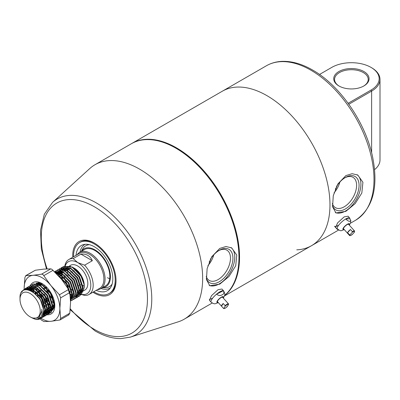 <?xml version="1.0" encoding="UTF-8"?>
<svg xmlns="http://www.w3.org/2000/svg" width="400" height="400" viewBox="0 0 400 400"><rect width="100%" height="100%" fill="white"/><g stroke="black" fill="none" stroke-linecap="round" stroke-linejoin="round"><path stroke-width="0.6" d="M72.76 257.23A30.625 17.685 60 0 1 94.37 243.065A30.625 17.685 60 0 1 116.025 280.575A30.625 17.685 60 0 1 94.37 293.08A30.625 17.685 60 0 1 92.955 292.21M94.79 243.315A29.45 17 -120 0 0 80.48 242.09L79.645 242.57A29.45 17 60 0 1 94.37 244.03A29.45 17 60 0 1 113.61 269.98A29.45 17 60 0 1 109.095 293.575A29.45 17 60 0 1 94.37 292.12A29.45 17 60 0 1 93.75 291.75M176.475 148.535L175.88 148.19L176.475 148.535A88.345 51.005 60 0 1 238.945 256.735L238.945 257.425A89.19 51.495 -120 0 0 175.88 148.19L175.88 148.19A89.19 51.495 -120 0 0 131.285 143.775L94.995 164.725A89.19 51.495 -120 0 0 89.78 168.54L52.555 202.39L44.305 214.265L40.53 230.18L41.31 248.865L46.475 268.93M224.675 295.32A89.19 51.495 -120 0 0 238.945 257.425M210.35 259.34A19.26 11.12 -60 0 1 219.31 250.285A19.26 11.12 -60 0 1 232.93 258.15A19.26 11.12 -60 0 1 219.31 281.74A19.26 11.12 -60 0 1 206.285 278.13M206.22 276.295A17.525 10.12 120 0 0 209.13 280.365A17.525 10.12 120 0 0 218.085 279.61A17.525 10.12 120 0 0 229.585 263.99A17.525 10.12 120 0 0 226.65 250.02A17.525 10.12 120 0 0 218.685 250.665M230.885 247.48A21.875 12.63 -60 0 1 233.42 265.195A21.875 12.63 -60 0 1 219.31 283.875A21.875 12.63 -60 0 1 209.18 285.36M219.765 248.41L211.77 256.735L207.13 268.605L206.45 279.595L209.795 285.78L219.765 284.135L228.975 276.495L235.7 265.815L236.79 255.085L231.675 247.89L225.985 246.52L219.765 248.41M212.19 298.32A8.415 2.35 -41.9 0 1 209.33 299.425M209.425 300.265L211.535 295.63L218.04 289.69L221.955 289.03L223.665 290.94A8.415 2.35 -41.9 0 0 223.3 290.72A8.415 2.35 -41.9 0 0 220.55 291.435A8.415 2.35 -41.9 0 0 216.535 294.195C218.53 295.67 220.375 295.89 222.075 294.865C223.96 294.06 224.37 292.675 223.3 290.72L216.535 294.195A8.415 2.35 -41.9 0 0 211.135 302.17C214.83 304.755 215.1 303.665 217.745 302.86L218.27 302.57M52.555 202.39A78.405 45.265 -120 0 1 96.335 202.92A78.405 45.265 -120 0 1 148.78 276.46A78.405 45.265 -120 0 1 130.345 337.13L178.275 321.815A89.19 51.495 -120 0 0 184.18 319.205A89.19 51.495 -120 0 0 197.85 247.74A89.19 51.495 -120 0 0 139.585 169.145A89.19 51.495 -120 0 0 94.995 164.725M109.095 293.575L109.925 293.095A29.45 17 -120 0 0 116.02 280.09M209.16 262.025A14.725 8.5 120 0 0 211.485 257.655M207.865 265.745A16.845 9.725 120 0 0 213.795 254.815M338.9 85.95L338.9 85.95A17.67 10.2 180 0 1 338.9 71.525A17.67 10.2 180 0 1 363.885 71.525A17.67 10.2 180 0 1 363.885 85.95A17.67 10.2 180 0 1 338.9 85.95M363.58 86.12A16.83 9.715 0 0 0 368.22 79.425A16.83 9.715 0 0 0 363.29 72.555A16.83 9.715 0 0 0 344.955 70.45A16.83 9.715 0 0 0 334.565 79.425A16.83 9.715 0 0 0 339.205 86.12M336.48 186.52A19.26 11.12 -60 0 1 345.445 177.465L345.445 177.465A19.26 11.12 -60 0 1 359.065 185.325A19.26 11.12 -60 0 1 345.445 208.92A19.26 11.12 -60 0 1 332.42 205.31M332.355 203.475A17.525 10.12 120 0 0 335.26 207.545A17.525 10.12 120 0 0 344.215 206.79A17.525 10.12 120 0 0 355.715 191.17A17.525 10.12 120 0 0 352.78 177.195A17.525 10.12 120 0 0 344.815 177.845M334 192.925A16.845 9.725 120 0 0 339.925 181.995M335.29 189.205A14.725 8.5 120 0 0 337.62 184.835M345.895 211.315L355.105 203.675L361.825 193.01L362.92 182.275L357.805 175.065L352.125 173.695L345.895 175.59L337.9 183.915L333.26 195.795L332.58 206.775L335.93 212.96L345.895 211.315M335.315 212.54A21.875 12.63 120 0 0 345.445 211.05A21.875 12.63 120 0 0 359.55 192.37A21.875 12.63 120 0 0 357.015 174.655M348.09 216.21L344.175 216.87L337.665 222.81L335.555 227.44M296.755 249.84A89.19 51.495 -120 0 0 311.5 245.7A89.19 51.495 -120 0 0 325.175 174.23A89.19 51.495 -120 0 0 266.91 95.635A89.19 51.495 -120 0 0 222.315 91.22A89.19 51.495 60 0 1 266.91 95.635A89.19 51.495 60 0 1 325.175 174.23A89.19 51.495 60 0 1 311.5 245.7L338.815 229.93M338.21 225.375A8.415 2.35 -41.9 0 1 335.5 226.465M348.13 103.29L371.025 90.07A27.765 16.03 0 0 0 371.025 67.4A27.765 16.03 0 0 0 331.76 67.4L319.515 74.47M371.62 67.745L371.025 67.4L371.62 67.745A28.61 16.515 180 0 1 380 79.425A28.61 16.515 180 0 1 371.62 91.105L348.83 104.26M374.585 169.61A28.61 16.515 0 0 0 380 159.94L380 79.425M131.585 143.605A89.19 51.495 60 0 1 131.88 143.43A89.19 51.495 60 0 1 176.475 147.85A89.19 51.495 60 0 1 233.685 223.05A89.19 51.495 60 0 1 224.63 295.495M81.44 294.33A18.51 10.685 -120 0 0 90.665 282.99A18.51 10.685 -120 0 0 77.71 262.575L84.61 265.185A20.195 11.66 60 0 1 93.18 285.245A20.195 11.66 60 0 1 89 294.49L99.705 288.31A20.195 11.66 -120 0 0 103.89 279.065A20.195 11.66 -120 0 0 95.075 258.745A20.195 11.66 -120 0 0 79.515 253.33L68.805 259.515A20.195 11.66 60 0 1 73.195 258.595L77.71 262.575A18.51 10.685 -120 0 0 65.31 265.7M97.355 289.665A21.035 12.145 -120 0 0 100.725 288.695A21.035 12.145 -120 0 0 105.08 279.065A21.035 12.145 -120 0 0 95.895 257.895A21.035 12.145 -120 0 0 79.69 252.26A21.035 12.145 -120 0 0 77.165 254.69M82.665 291.345L84.865 290.08A14.305 8.26 -120 0 0 87.825 283.53A14.305 8.26 -120 0 0 81.58 269.135A14.305 8.26 -120 0 0 70.56 265.305L69.57 265.875M69 266.725A14.305 8.26 -120 0 0 68.69 267.2M67.97 268.92A14.305 8.26 -120 0 0 67.665 270.52M67.64 270.775A14.305 8.26 -120 0 0 67.595 271.85A14.305 8.26 -120 0 0 67.615 272.565M62.75 266.975L63.495 266.465L72.135 267.17L80.77 275.925C83.05 279.93 84.215 283.785 84.255 287.49L84.255 285.59A14.305 8.26 -120 0 0 74.14 268.075M70.185 266.72A14.305 8.26 -120 0 0 67.935 266.945M67.635 267.055A14.305 8.26 -120 0 0 66.99 267.365A14.305 8.26 -120 0 0 66.15 267.975M65.995 268.125A14.305 8.26 -120 0 0 65.12 269.26M65.02 269.435A14.305 8.26 -120 0 0 64.46 270.775M64.875 265.825A20.195 11.66 60 0 1 68.805 259.515M84.61 265.185L92.34 260.72C90.115 255.79 86.31 253.595 80.93 254.13L73.195 258.595M20 299.33A14.305 8.26 -120 0 0 30.115 316.85A14.305 8.26 -120 0 0 40.23 311.01A14.305 8.26 -120 0 0 30.115 293.49A14.305 8.26 -120 0 0 20 299.33L20 298.03C19.385 280.21 44.045 294.38 43.61 311.01L42.22 316.935L40.35 318.69M30.115 316.85L32.375 318.045L38.665 318.09L41.865 311.01L41.77 309.29L42.04 311.01C42.295 317.28 39.955 320.01 35.015 319.2L32.185 317.96M21.915 291.73L24.45 289.01L33.09 289.715L41.725 298.465L45.435 310.065L42.17 317.64L41.23 318.065M21.455 292.35L24.23 289.135L32.865 289.84L41.505 298.595L45.21 310.195L41.95 317.77L41.13 318.15M60.01 274.17L60.11 272.71M60.135 272.5L60.395 271.145M60.445 270.97L60.565 270.55M60.645 270.32L60.825 269.83M60.89 269.68L61.375 268.715M61.45 268.59L62.025 267.785M62.115 267.68L62.77 267.015M62.87 266.93L63.72 266.335L72.355 267.04A16.83 9.715 -120 0 1 80.77 275.925M58.225 275.2L58.325 273.74M61.825 267.435L70.57 268.07L79.21 276.825L82.915 288.425L79.655 296L78.71 296.425M60.965 268.005L61.71 267.495L70.35 268.2L78.985 276.955L82.695 288.555L79.43 296.13L78.61 296.51M60.04 268.465L68.785 269.105L77.425 277.855L81.13 289.455L77.76 297.095M59.18 269.035L59.925 268.525L68.565 269.23L77.2 277.985L80.91 289.585L77.645 297.16L76.825 297.545M58.255 269.495L67 270.135L75.64 278.885L79.345 290.485L76.085 298.06L75.14 298.49M57.395 270.065L58.14 269.56L66.78 270.26L75.415 279.015L79.125 290.615L75.86 298.19L75.04 298.575M56.47 270.525L65.215 271.165L73.855 279.915L77.56 291.515L74.3 299.09L73.355 299.52M55.61 271.1L56.355 270.59L64.995 271.295L73.63 280.045L77.34 291.645L74.075 299.22L73.255 299.605M54.685 271.555L63.43 272.195L72.07 280.95L75.775 292.545L72.405 300.185M54.795 271.49L63.21 272.325L71.845 281.075L75.555 292.675L72.29 300.25L71.475 300.635M54.785 271.84L61.645 273.225L70.285 281.98L73.995 293.575L70.56 301.245L73.77 293.705L70.06 282.105L61.425 273.355L54.855 271.91M65.39 276.285L62.205 274.02L55.73 272.79L59.86 274.255L68.5 283.01L72.21 294.61L70.55 300.765M55.93 272.995L59.64 274.385L68.275 283.14L71.985 294.735L70.545 300.59M58.115 275.305L66.715 284.04L70.425 295.64L70.365 297.285M58.62 275.865L66.49 284.17L70.19 295.495M33.265 283.92L42.015 284.56L50.65 293.315L54.36 304.915L50.985 312.55M32.405 284.495L33.155 283.985L41.79 284.69L50.425 293.44L54.135 305.04L50.875 312.615L50.055 313L51.25 312.52M31.48 284.95L40.23 285.59L48.865 294.345L52.575 305.945L49.31 313.52L48.37 313.945M30.62 285.525L31.37 285.015L40.005 285.72L48.645 294.475L52.35 306.07L49.09 313.645L48.27 314.03M29.695 285.98L38.445 286.62L47.08 295.375L50.79 306.975L47.415 314.61M26.65 289.635L27.315 288.3M27.39 288.175L27.98 287.385M28.07 287.285L28.735 286.64M28.835 286.555L29.585 286.045L38.22 286.75L46.86 295.505L50.565 307.1L47.305 314.675L46.485 315.06M25.46 289.725L26.33 288.395M26.415 288.29L27.075 287.625M27.175 287.54L28.02 286.945L36.66 287.65L45.295 296.405L49.005 308.005L45.63 315.64M25.285 289.755L26.195 288.415M26.285 288.315L26.95 287.67M27.05 287.585L27.8 287.075L36.435 287.78L45.075 296.535L48.78 308.135L45.52 315.71L44.7 316.09M24.025 290.14L25.29 288.655M25.39 288.57L26.235 287.98L34.875 288.68L43.51 297.435L47.22 309.035L43.955 316.61L43.015 317.035M23.825 290.235L25.165 288.7M25.265 288.615L26.015 288.105L34.65 288.81L43.29 297.565L46.995 309.165L43.735 316.74L42.915 317.12M78.585 296.47L77.665 296.675M75.545 296.635L75.23 296.575M74.445 296.385L73.805 296.17M60.135 276.615L60.01 274.595M78.49 296.555L77.58 296.785M77.44 296.805L76.435 296.865M76.285 296.86L75.395 296.775M74.36 296.55L73.77 296.365M59.88 276.43L59.785 274.465M52.42 295.87L49.875 291.455M53.385 300.225L50.635 296.9M48.09 292.49L46.57 288.415M46.44 287.93L46.32 287.465M54.005 303.25L51.955 301.605M44.63 288.935L44.5 288.345M49.815 302.285L45.425 296.33L44.52 294.55M54.13 305.89L53.55 305.565M48.03 303.315L43.64 297.36L42.735 295.58M41.085 291.02L40.97 290.56M49.93 313.045L49.02 313.27M48.885 313.29L47.88 313.35M47.725 313.35L46.94 313.28M46.445 313.195L45.21 312.855M44.61 312.63L43.595 312.165M48.245 313.985L47.32 314.195M47.185 314.21L46.165 314.25M46.01 314.245L44.885 314.095M44.715 314.06L43.43 313.68M46.36 315.105L45.45 315.33M45.315 315.35L44.31 315.415M44.155 315.41L43.02 315.28M44.575 316.135L43.665 316.36M43.53 316.385L42.51 316.445M42.89 317.08L41.965 317.285M40.83 317.34L39.85 317.245M39.89 318.35L38.25 318.305M63.59 268.31L64.095 267.73M64.235 267.595L65.555 266.675M65.825 266.545L70.465 266.38M72.865 267.345L80.5 274.85L84.155 284.75C82.81 277.26 78.88 271.355 72.355 267.04M64.09 275.23A14.305 8.26 -120 0 0 64.54 277.88M64.665 278.37A14.305 8.26 -120 0 0 66.535 283.06M67.755 285.125A14.305 8.26 -120 0 0 70.96 289.005M71.33 289.35A14.305 8.26 -120 0 0 73.455 291.005M77.54 292.715A14.305 8.26 -120 0 0 79 292.8M79.21 292.785A14.305 8.26 -120 0 0 80.1 292.63M80.89 292.35A14.305 8.26 -120 0 0 81.295 292.14A14.305 8.26 -120 0 0 81.8 291.8M82.76 290.84A14.305 8.26 -120 0 0 84.225 286.49M84.255 287.49L81.23 294.62M80.99 294.77L79.695 295.31M76.54 295.345L75.595 295.1M42.22 316.935A16.83 9.715 60 0 1 40.315 318.715A16.83 9.715 60 0 1 35.015 319.2M89 294.49A20.195 11.66 60 0 1 84.61 295.41L81.36 294.45M82.57 285.305L84.21 286.25M78.605 285.7L78.855 285.555M80.39 284.67L80.64 284.525M77.71 292.805A18.51 10.685 -120 0 0 78.895 293.425L77.71 292.805M79.075 293.51A18.51 10.685 -120 0 0 80.23 293.975M80.38 294.03A18.51 10.685 -120 0 0 81.325 294.305M65.28 265.785A18.51 10.685 -120 0 0 65.055 266.53M65.02 266.655A18.51 10.685 -120 0 0 64.935 267.035M67.995 275.335A14.305 8.26 -120 0 0 68.11 275.815M79.38 290.175A14.305 8.26 -120 0 0 80.895 290.615M81.11 290.65A14.305 8.26 -120 0 0 82.57 290.74M80.93 254.13L92.34 260.72M26.115 289.65L33.645 290.505L36.835 292.775M44.695 306.29L45.025 309.185L42.955 315.455M26.41 289.635L28.56 288.36M28.94 288.25L35.43 289.475L38.62 291.74M46.48 305.26L46.81 308.155L44.78 314.39M44.515 314.625L42.94 315.505M27.305 289.67L28.485 288.35M28.655 288.215L30.175 287.31M48.265 304.23L48.595 307.125L46.565 313.355M46.3 313.595L44.75 314.465M44.555 314.53L43.19 314.745M28.435 289.855L29.215 288.465M29.325 288.315L30.27 287.32M30.44 287.185L31.05 286.78M47.4 313.045L46.535 313.435M46.34 313.5L45.005 313.71M44.815 313.715L43.445 313.585M29.75 290.245L30.265 288.725M30.345 288.555L31 287.435M31.11 287.285L31.99 286.345M32.225 286.155L32.83 285.745M51.835 302.17L52.165 305.065L50.135 311.295M49.87 311.535L48.485 312.345M48.125 312.465L46.79 312.68M46.6 312.685L45.265 312.565M45.07 312.525L43.6 312.08M31.25 290.91L31.54 289.19M34.615 284.715L35.7 284.24M36.075 284.13L42.57 285.355L45.76 287.62M53.62 301.14L53.95 304.035L51.92 310.265M51.655 310.505L50.105 311.375M49.91 311.435L49.24 311.585M48.96 311.625L48.575 311.65M48.385 311.655L47.05 311.53M46.855 311.495L45.42 311.06M32.99 291.955L33.03 289.935M33.055 289.695L33.325 288.16M36.4 283.685L37.485 283.205M37.86 283.1L39.845 282.92L39.6 283.505M52.47 310.105L51.89 310.345M51.695 310.405L50.36 310.62M50.17 310.625L49.87 310.62M49.56 310.6L48.835 310.5M48.635 310.465L47.205 310.03M43.49 307.815L43.18 307.56M35.105 293.63L34.785 291.07M34.84 288.665L35.11 287.13M53.065 309.48L52.145 309.59M51.655 309.59L50.62 309.47M50.02 309.335L48.99 309M45.275 306.785L45.01 306.57M38.245 297.06L36.945 292.88M36.865 292.465L36.8 292.105M36.555 289.74L36.6 287.87M36.945 285.9L37.33 284.78M37.485 284.435L37.89 283.685M53.695 308.565L52.405 308.44M50.31 307.78L49.045 307.13M46.485 305.27L43.64 302.245M42.96 301.33L40.415 296.92M39.96 295.87L38.73 291.85M38.65 291.435L38.355 289.01M38.73 284.87L39.115 283.745M39.27 283.4L39.525 282.91M53.99 307.37L52.56 306.94M50.37 305.825L48.58 304.505M48.27 304.24L45.425 301.215M41.745 294.84L41.365 293.825M40.435 290.405L40.37 290.045M40.195 285.57L40.465 284.04M40.515 283.84L40.735 283.15M54.605 306.005L54.345 305.91M54.13 305.825L52.615 305.07M50.055 303.21L47.21 300.185M54.745 304.235L54.315 303.99M44.005 288.345L43.94 287.985M47.1 291.75L46.72 290.735M45.79 287.315L45.725 286.955M53.375 298.07L52.565 297.09M48.885 290.72L48.5 289.7M58.995 276.285L61.82 278.345M56.625 273.715L60.42 275.05L63.605 277.315M71.47 290.835L71.8 293.73L70.485 299.105M73.255 289.805L73.585 292.695L71.555 298.93M71.29 299.17L70.605 299.645M55.585 272.64L57.115 271.87M57.495 271.765L63.99 272.99L67.175 275.255M72.44 298.19L71.78 298.255M71.29 298.255L70.43 298.165M57.115 273.095L57.525 272.35M57.88 271.825L58.19 271.45M59.605 270.29L60.685 269.81M61.065 269.7L67.56 270.925L70.745 273.195M78.61 286.71L78.94 289.605L76.91 295.84M76.645 296.075L75.96 296.555M73.95 297.195L73.565 297.225M73.075 297.225L72.035 297.105M58.045 275.23L58.315 273.735M58.365 273.535L58.75 272.41M58.9 272.065L59.305 271.32M60.78 269.665L62.47 268.78M62.85 268.67L69.345 269.895L72.53 272.165M80.395 285.68L80.725 288.575L78.695 294.81M78.43 295.045L76.88 295.915M76.01 296.13L75.35 296.195M74.55 296.175L73.82 296.075M71.73 295.415L70.38 294.715M59.755 276.215L59.805 274.475M59.825 274.235L60.015 273.06M60.15 272.505L60.535 271.38M60.685 271.035L60.94 270.545M61.45 269.765L62.4 268.77M62.565 268.635L64.255 267.75M64.635 267.64L71.13 268.865L74.315 271.13M82.18 284.65L82.51 287.545L80.48 293.78M80.215 294.015L79.53 294.495M78.465 294.95L77.135 295.16M76.645 295.16L75.605 295.045M70.265 292.36L70 292.14M61.855 278.04L61.555 275.61M61.54 275.315L61.59 273.445M61.61 273.205L61.885 271.675M61.935 271.475L62.195 270.655M62.47 270.005L63.125 268.885M63.235 268.735L64.185 267.74M41.77 309.29L41.905 310.99L38.795 318.01M29.32 290.1L32.31 291.28L40.26 299.31L43.69 309.96L43.61 311.7M26.07 289.655L31.455 289.155M33.435 289.91L42.045 298.28L45.47 308.93L45.435 310.25M45.12 312.15L42.895 315.62M26.605 289.635L28.39 288.34M28.68 288.22L33.24 288.125M35.22 288.88L43.83 297.25L47.255 307.895L47.22 309.22M46.905 311.12L44.71 314.565M44.475 314.725L42.99 315.36M27.57 289.7L28.625 288.37M28.775 288.23L29.71 287.55M30.465 287.19L35.025 287.095M37.005 287.845L45.615 296.22L49.04 306.865L49.005 308.19M48.69 310.09L46.495 313.535M46.26 313.695L44.805 314.325M44.61 314.37L43.26 314.485M28.75 289.93L29.455 288.515M29.555 288.36L30.41 287.335M30.56 287.2L31.275 286.655M38.79 286.815L47.4 295.19L50.825 305.835L50.79 307.16M50.475 309.06L48.28 312.505M47.62 312.91L46.59 313.295M46.395 313.34L45.075 313.455M44.885 313.45L43.495 313.245M30.105 290.38L30.565 288.82M30.635 288.645L31.235 287.485M31.34 287.33L32.195 286.305M32.435 286.09L33.28 285.49M40.575 285.785L49.185 294.16L52.61 304.805L52.575 306.13M52.26 308.03L50.065 311.47M49.83 311.635L48.685 312.175M48.18 312.305L46.86 312.425M46.67 312.42L45.315 312.22M45.115 312.17L43.615 311.64M31.66 291.13L31.89 289.35M35.065 284.46L35.53 284.22M35.82 284.095L40.38 284.005M42.36 284.755L50.97 293.13L54.395 303.775L54.36 305.1M54.045 306.995L51.85 310.44M51.615 310.605L50.16 311.23M49.965 311.275L49.405 311.365M49.125 311.39L48.645 311.395M48.455 311.39L47.1 311.19M46.9 311.14L45.435 310.625M33.475 292.3L33.44 290.175M33.455 289.92L33.675 288.32M36.85 283.43L37.315 283.19M37.605 283.065L38.53 282.79M52.59 309.99L51.945 310.2M51.75 310.245L50.43 310.365M49.69 310.31L48.885 310.16M48.685 310.11L47.22 309.595M43.36 307.075L42.99 306.74M35.735 294.22L35.275 291.44M35.24 288.89L35.46 287.285M35.505 287.08L35.76 286.175M35.99 285.55L36.4 284.71M37.015 283.77L36.695 284.235L37.045 283.765M38.12 282.735L37.34 283.04M53.225 309.27L52.975 309.305M52.695 309.325L52.215 309.335L52.695 309.325M51.79 309.315L50.67 309.13M50.11 308.98L49.005 308.565M48.785 308.465L47.12 307.545M45.145 306.045L44.82 305.75M41.91 302.5L38.875 297.245M37.49 293.06L37.39 292.615M37.035 290.09L37.01 288.115M37.29 286.05L37.655 284.825M37.775 284.52L38.185 283.68M38.48 283.205L38.655 282.955M53.81 308.3L52.455 308.1M50.35 307.335L48.905 306.515M43.695 301.47L41.755 298.45L39.385 292.495M39.275 292.03L38.845 289.38M39.075 285.015L39.44 283.795M39.56 283.49L39.825 282.92M53.68 306.915L52.575 306.505M50.34 305.25L48.39 303.69M48.045 303.37L43.54 297.42L42.445 295.185M41.06 291L40.96 290.555M40.595 285.795L40.815 284.195M40.86 283.985L41.06 283.255M54.67 305.605L54.36 305.475M49.83 302.34L45.325 296.39L44.23 294.15M54.695 303.695L54.26 303.425M44.175 285.97L44.13 284.955M53.4 300.28L48.895 294.325L46.525 288.37M46.415 287.905L46.315 287.46M52.62 296.315L49.585 291.06M58.42 275.48L67.035 283.855L70.46 294.5L70.425 295.825M56.31 273.385L58.23 273.7M60.205 274.45L68.82 282.825L72.245 293.47L72.21 294.795M55.635 272.695L60.015 272.67M61.99 273.42L70.605 281.795L74.03 292.44L73.995 293.765M55.64 272.69L56.95 271.855M57.235 271.73L61.8 271.64M63.775 272.39L72.39 280.765L75.815 291.41L75.78 292.735M65.56 271.36L74.175 279.73L77.6 290.38L77.565 291.7M72.61 297.97L71.845 298M71.425 297.975L70.405 297.82M57.065 274.175L57.175 273.81M57.41 273.185L57.82 272.345M58.11 271.87L58.46 271.4M60.05 270.03L60.52 269.79M60.805 269.67L65.37 269.575M67.345 270.33L75.96 278.7L79.385 289.35L79.35 290.67M79.03 292.57L76.84 296.015M75.46 296.715L75.15 296.805M74.11 296.96L73.63 296.97M73.21 296.945L72.09 296.765M58.445 275.495L58.665 273.89M58.71 273.68L59.075 272.46M59.195 272.155L59.605 271.315M59.895 270.84L60.075 270.59M60.99 269.6L62.305 268.76M62.59 268.64L67.155 268.545M69.13 269.3L77.745 277.67L81.17 288.32L81.135 289.64M80.815 291.54L78.625 294.985M78.39 295.145L77.745 295.525M77.965 295.39L76.93 295.775M76.18 295.91L75.415 295.94M74.68 295.88L73.875 295.735M71.77 294.965L70.325 294.15M60.235 276.695L60.215 274.715M60.23 274.465L60.385 273.19M60.495 272.65L60.86 271.43M60.98 271.125L61.245 270.55M61.68 269.81L62.535 268.79M62.685 268.65L63.175 268.23M70.915 268.27L79.53 276.64L82.955 287.285L82.92 288.61M82.6 290.51L80.41 293.955M78.525 294.79L77.2 294.91M76.78 294.885L75.66 294.705M70.135 291.615L69.81 291.325M62.475 278.63L62.05 275.985M62.02 275.665L62 273.685M62.015 273.435L62.235 271.83M62.28 271.62L62.53 270.72M62.765 270.095L63.365 268.935M63.465 268.78L64.32 267.76M65.405 266.94L65.875 266.7M66.16 266.58L70.725 266.485M344.29 229.625L341.23 230.72C340.22 230.875 338.805 230.1 336.98 228.4A8.415 2.35 -41.9 0 1 345.67 218.99C347.49 220.69 348.91 221.46 349.925 221.31L350.815 220.48L349.86 218.82A8.415 2.35 -41.9 0 0 349.685 217.995A8.415 2.35 -41.9 0 0 348.855 217.73A8.415 2.35 -41.9 0 0 345.67 218.99L349.86 218.82M348.825 224.595A3.535 0.985 138.1 0 0 348.75 224.26A3.535 0.985 138.1 0 0 348.4 224.15A3.535 0.985 138.1 0 0 345.04 226.275A3.535 0.985 138.1 0 0 343.485 228.975A3.535 0.985 138.1 0 0 343.81 229.09M338.155 229.475A8.415 2.35 -41.9 0 1 337.985 229.49A8.415 2.35 -41.9 0 1 337.155 229.225A8.415 2.35 -41.9 0 1 336.98 228.4M351.625 234.715L352.2 234.57L354.36 232.23L354.5 231.605L354.36 232.23A3.03 0.845 138.1 0 0 354.19 231.325A3.03 0.845 138.1 0 0 352.265 232.315L352.405 231.685L350.465 229.52A3.365 0.94 -41.9 0 0 347.59 232.635L349.53 234.8L350.105 234.655L352.265 232.315M347.59 232.635L350.465 229.52M222.805 297.54A3.535 0.985 138.1 0 0 222.73 297.205A3.535 0.985 138.1 0 0 221.42 297.415A3.535 0.985 138.1 0 0 218.445 299.825A3.535 0.985 138.1 0 0 217.465 301.92A3.535 0.985 138.1 0 0 217.79 302.035M226.855 306.635L227.28 306.54L228.53 304.5L228.505 303.9A3.365 0.94 -41.9 0 1 228.52 303.925M221.53 306.205L223.47 308.37L223.895 308.275L225.145 306.235L225.135 305.66L223.195 303.495A3.365 0.94 -41.9 0 0 221.53 306.205L223.195 303.495M228.48 303.88L226.58 301.76M79.69 252.26L84.445 249.51A21.035 12.145 60 0 1 94.965 250.555A21.035 12.145 60 0 1 108.705 269.09A21.035 12.145 60 0 1 105.48 285.945L100.725 288.695M81.445 251.245A21.875 12.63 60 0 1 94.965 249.865A21.875 12.63 60 0 1 109.94 271.895A21.875 12.63 60 0 1 102.48 287.68M76.02 255.35A26.085 15.06 60 0 1 83.325 244.64A26.085 15.06 60 0 1 94.37 246.775A26.085 15.06 60 0 1 110.86 268.055A26.085 15.06 60 0 1 109.14 289.355A26.085 15.06 60 0 1 96.21 290.325M73.555 256.77A29.45 17 60 0 1 79.645 242.57M109.675 278.78A21.035 12.145 60 0 1 107.46 277.69M40.17 318.795L41.59 320.175L43.97 321.55L50.94 321.3L60.01 319.97L60.63 318.475L59.86 308.605L60.63 297.85L59.44 294.78L50.94 285.605L42.885 274.425L41.59 274.165L33.09 275.3L25.705 275.655L35.295 270.25L43.8 269.115L50.765 268.87L51.85 269.245L61.645 279.42L68.615 289.485L69.805 292.555L70.57 302.42L69.805 313.18L68.615 314.87M40.975 318.275A25.24 14.575 -120 0 0 50.94 321.3A25.24 14.575 -120 0 0 59.86 308.605A25.24 14.575 -120 0 0 50.94 285.605A25.24 14.575 -120 0 0 42.015 277.69A25.24 14.575 -120 0 0 33.09 275.3A25.24 14.575 -120 0 0 24.165 287.995L24.19 289.72M40.19 283.925L39.975 285.455M42.74 295.585A18.09 10.445 -120 0 0 47.965 303.085M48.325 303.45A18.09 10.445 -120 0 0 48.675 303.795M30.265 285.68A18.09 10.445 60 0 1 42.015 283.53A18.09 10.445 60 0 1 54.805 305.685A18.09 10.445 60 0 1 47.1 314.79M36.105 283.035L42.735 283.97M51.385 312.31L50.01 313.035M45.37 311.76L46.695 312.32M46.87 312.38L47.965 312.66M48.035 312.675L49.245 312.775M49.39 312.77L50.325 312.66M50.455 312.63L51.28 312.355M51.77 310.635A15.565 8.985 -120 0 0 53.345 309.105L53.78 308.41M54.775 304.65L54.155 307.595M41.11 296.84L39.59 292.7M39.465 292.215L38.98 289.485M39.145 285.05L39.49 283.805M41.595 301.795L39.325 297.87M37.68 293.245L37.57 292.775M37.165 290.19L37.11 288.175M37.36 286.08L37.705 284.835M37.815 284.535L38.205 283.68M43.315 306.85L42.92 306.485M35.785 293.805L35.41 291.545M35.34 288.95L35.535 287.32M35.575 287.11L35.815 286.19M36.03 285.565L36.42 284.71M33.115 292.04L33.125 289.99M33.145 289.745L33.39 288.19M36.535 283.49L37.17 283.175M37.485 283.055L38.76 282.76M33.61 292.4L33.545 290.235M33.555 289.98L33.75 288.35M53.705 308.55L52.41 308.39M52.215 308.345L50.78 307.875M53.815 308.27L52.465 308.035M50.36 307.22L49.45 306.715M53.035 309.51L52.355 309.58M50.13 308.905L49.005 308.46M52.265 310.275L51.865 310.41M51.67 310.46L50.36 310.61M50.175 310.61L49.88 310.595M49.575 310.57L48.84 310.45M48.255 310.3L47.21 309.94M51.015 310.35L50.435 310.345M48.695 310.04L47.22 309.49M35.295 270.25L26.125 275.545L24.935 277.24L24.165 287.995A25.24 14.575 -120 0 0 24.19 289.16M24.195 289.165A25.24 14.575 -120 0 0 24.22 289.675M43.31 306.83L42.91 306.435M35.97 294.45L35.69 293.375M45.305 306L44.74 305.455M41.25 301.09L39.765 298.52M37.715 293.285L37.585 292.79M47.09 304.97L46.525 304.425M43.035 300.06L39.645 292.765M39.5 292.255L39.26 291.31M70.285 308.805A75.09 43.355 -120 0 0 94.37 329.385A75.09 43.355 -120 0 0 147.465 298.725A75.09 43.355 -120 0 0 94.37 206.765A75.09 43.355 -120 0 0 47.17 268.895M266.34 65.8C270.92 63.175 275.99 61.705 281.55 61.39C291.445 60.93 301.8 63.815 312.62 70.05C339.605 85.2 364.88 121.505 372.295 155.495C378.82 186.605 373.235 208.2 355.53 220.28A89.19 51.495 -120 0 0 369.2 148.81A89.19 51.495 -120 0 0 310.935 70.22A89.19 51.495 -120 0 0 266.34 65.8L131.88 143.43M371.62 152.7L371.62 91.105L371.025 90.07M349.095 224.895A4.205 1.175 138.1 0 0 348.835 223.68A4.205 1.175 138.1 0 0 344.37 226.69A4.205 1.175 138.1 0 0 343.4 229.56A4.205 1.175 138.1 0 0 344.08 229.39M352.405 231.685A3.365 0.94 -41.9 0 1 354.19 230.85A3.365 0.94 -41.9 0 1 354.525 230.955L354.51 232.015M343.41 228.64L349.51 235.445A3.365 0.94 -41.9 0 1 349.53 234.8M350.105 234.655A3.03 0.845 138.1 0 0 352.2 234.57M223.075 297.84A4.205 1.175 138.1 0 0 221.67 297.005A4.205 1.175 138.1 0 0 217.425 300.785A4.205 1.175 138.1 0 0 218.06 302.335M225.135 305.66A3.365 0.94 -41.9 0 1 227.255 304.1A3.365 0.94 -41.9 0 1 228.505 303.9L222.4 297.095M228.53 304.5A3.03 0.845 138.1 0 0 227.345 304.545A3.03 0.845 138.1 0 0 225.145 306.235M217.39 301.585L223.49 308.395A3.365 0.94 -41.9 0 1 223.47 308.37M223.895 308.275A3.03 0.845 138.1 0 0 227.28 306.54M112.12 284.1A23.61 13.63 60 0 1 104.85 287.76L102.425 287.715M81.39 251.28L82.56 249.155A23.61 13.63 60 0 1 89.365 244.685M80.01 252.075A25.2 14.55 60 0 1 85.155 244.305M110.345 287.94A25.2 14.55 60 0 1 101.045 288.51M41.59 274.165L50.765 268.87M69.805 292.555L60.63 297.85M60.63 318.475L69.805 313.18M53.145 270.245L43.97 275.54M59.44 294.78L68.615 289.485M130.345 337.13L120.91 338.61C112.605 338.635 103.99 336.075 95.065 330.925L70.2 309.725M212.185 303.04L184.18 319.205M355.53 220.28L350.41 223.235M224.485 295.94L311.5 245.7M82.445 291.475L81.295 292.14M38.925 317.94L38.665 318.09M26.14 289.61L25.695 289.87M27.925 288.58L27.48 288.84M44.28 314.845L43.83 315.105M49.635 311.755L49.185 312.015M51.42 310.725L50.97 310.98M61.835 269L61.39 269.26M334.46 226.215L337.155 229.225M348.08 216.2L349.685 217.995M349.305 225.135L350.535 222.905L350.815 220.48M349.51 235.445C349.785 235.89 350.64 235.635 352.08 234.68M348.42 224.15L354.525 230.955M209.42 300.26L211.135 302.17M223.285 298.08L224.545 295.76L224.82 294.475L224.825 293.68L223.665 290.94M223.49 308.395C224.145 308.91 225.385 308.32 227.205 306.63M60.01 319.97L69.03 314.765"/></g></svg>
